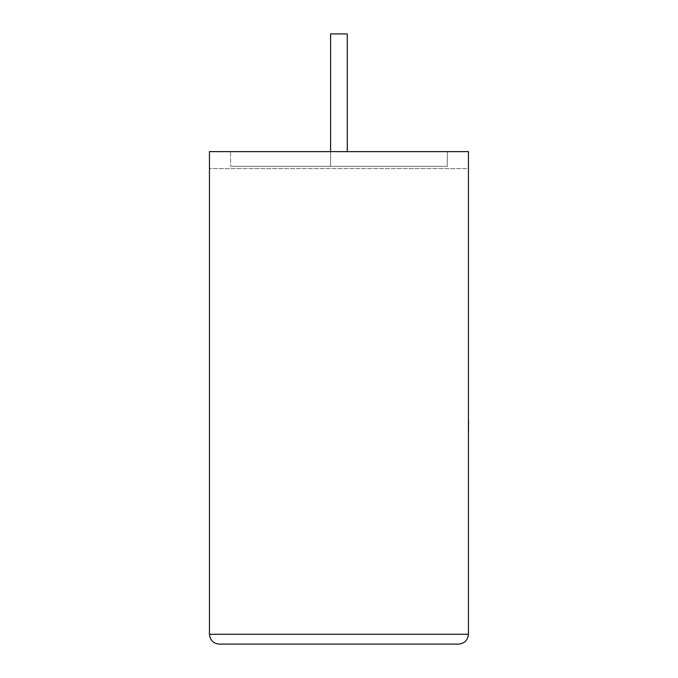 <?xml version="1.0" encoding="UTF-8"?>
<svg xmlns="http://www.w3.org/2000/svg" width="678" height="678" viewBox="0 0 678 678"><rect width="100%" height="100%" fill="white"/><g stroke="black" fill="none" stroke-linecap="round" stroke-linejoin="round"><path stroke-width="0.51" stroke-dasharray="3.39 2.54" d="M330.61 151.626L330.61 166.339L347.289 166.339L330.61 166.339L347.289 166.339L330.61 166.339L330.61 33.9L347.289 33.9L347.289 151.626M209.451 151.626L468.447 151.626L209.451 151.626L230.579 151.626L230.579 166.339L230.579 151.626L230.579 166.339L447.319 166.339L447.319 151.626L230.579 151.626L230.579 166.339L447.319 166.339L447.319 151.626L468.447 151.626L468.447 634.286L209.451 634.286L209.451 151.626M468.447 168.602L468.447 151.626L468.447 168.602L209.451 168.602L468.447 168.602M447.319 166.339L230.579 166.339L447.319 166.339L447.319 151.626L447.319 166.339M219.265 644.1L458.633 644.1M347.289 33.9L330.61 33.9L347.289 33.9M468.549 404.249L468.447 363.535L468.447 404.249M468.549 383.807L468.549 434.522L468.447 383.807M468.549 426.733L468.549 363.535L468.447 426.733M468.549 427.038L468.549 363.535L468.447 427.038M468.447 434.522L468.447 363.535"/><path stroke-width="1.02" d="M347.289 151.626L347.289 33.9L330.61 33.9L330.61 151.626M458.633 644.1C464.549 643.473 467.82 640.21 468.447 634.286L468.447 151.626L209.451 151.626L209.451 634.286L468.447 634.286C467.82 640.21 464.549 643.473 458.633 644.1L219.265 644.1C213.35 643.473 210.078 640.21 209.451 634.286C210.078 640.21 213.35 643.473 219.265 644.1M468.447 420.818L468.447 363.535M468.549 420.818L468.447 434.522"/></g></svg>
